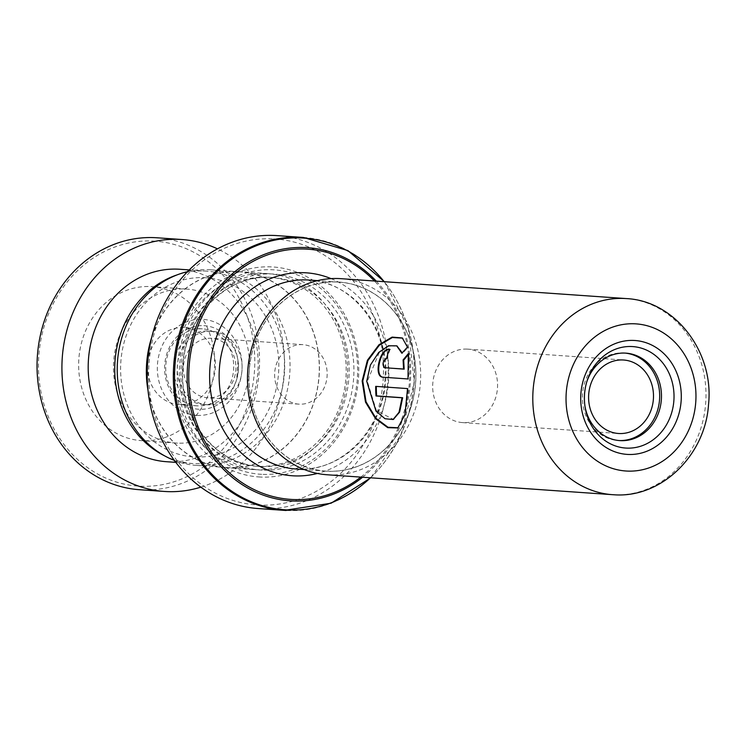 <?xml version="1.0" encoding="UTF-8"?>
<svg xmlns="http://www.w3.org/2000/svg" width="746" height="746" viewBox="0 0 746 746"><rect width="100%" height="100%" fill="white"/><g stroke="black" fill="none" stroke-linecap="round" stroke-linejoin="round"><path stroke-width="0.56" stroke-dasharray="3.73 2.8" d="M204.721 277.689A89.79 79.057 -86 0 1 278.668 371.433A89.79 79.057 -86 0 1 194.697 456.99A89.79 79.057 -86 0 1 120.759 363.246A89.79 79.057 -86 0 1 204.721 277.689M187.535 271.656A98.071 86.349 -86 0 1 209.104 269.698A98.071 86.349 -86 0 1 210.456 269.782A98.071 86.349 -86 0 1 289.812 372.86A98.071 86.349 -86 0 1 198.156 465.523A98.071 86.349 -86 0 1 196.795 465.448A98.071 86.349 -86 0 1 174.359 460.413M204.031 404.556A36.824 32.423 -86 0 1 203.518 404.528A36.824 32.423 -86 0 1 173.715 365.82A36.824 32.423 -86 0 1 208.143 331.019A36.824 32.423 -86 0 1 208.647 331.047A36.824 32.423 -86 0 1 238.011 360.579A36.824 32.423 -86 0 1 236.706 379.36A36.824 32.423 -86 0 1 204.031 404.556M207.612 404.808A36.824 32.423 -86 0 1 207.099 404.77A36.824 32.423 -86 0 1 177.296 366.062A36.824 32.423 -86 0 1 211.724 331.271A36.824 32.423 -86 0 1 212.228 331.299A36.824 32.423 -86 0 1 242.03 370.007A36.824 32.423 -86 0 1 207.612 404.808M208.003 397.805A29.812 26.25 -86 0 1 207.593 397.777A29.812 26.25 -86 0 1 183.46 366.445A29.812 26.25 -86 0 1 211.332 338.274A29.812 26.25 -86 0 1 211.743 338.292A29.812 26.25 -86 0 1 235.867 369.634A29.812 26.25 -86 0 1 208.003 397.805M299.239 404.173A29.812 26.25 -86 0 1 298.82 404.145A29.812 26.25 -86 0 1 274.696 372.814A29.812 26.25 -86 0 1 302.559 344.633A29.812 26.25 -86 0 1 302.979 344.661A29.812 26.25 -86 0 1 327.102 375.993A29.812 26.25 -86 0 1 299.239 404.173M238.366 271.74A98.071 86.349 -86 0 1 239.718 271.824A98.071 86.349 -86 0 1 319.074 374.902A98.071 86.349 -86 0 1 227.418 467.565A98.071 86.349 -86 0 1 226.057 467.49A98.071 86.349 -86 0 1 146.701 364.412A98.071 86.349 -86 0 1 238.366 271.74M584.976 406.328A43.846 38.605 -86 0 1 584.836 405.451A43.846 38.605 -86 0 1 586.393 383.099A43.846 38.605 -86 0 1 586.664 382.25M624.999 353.082A43.846 38.605 94 0 0 624.104 353.007A43.846 38.605 94 0 0 623.497 352.97A43.846 38.605 94 0 0 582.514 394.401A43.846 38.605 94 0 0 617.996 440.485A43.846 38.605 94 0 0 618.602 440.522A43.846 38.605 94 0 0 618.891 440.532M467.173 349.1A36.824 32.423 94 0 0 432.755 383.892A36.824 32.423 94 0 0 462.557 422.6A36.824 32.423 94 0 0 463.061 422.637A36.824 32.423 94 0 0 497.489 387.836A36.824 32.423 94 0 0 467.686 349.128A36.824 32.423 94 0 0 467.173 349.1M327.13 471.155A94.705 83.384 94 0 0 415.643 381.663A94.705 83.384 94 0 0 339.01 282.128A94.705 83.384 94 0 0 337.705 282.053A94.705 83.384 94 0 0 249.183 371.536A94.705 83.384 94 0 0 325.825 471.071A94.705 83.384 94 0 0 327.13 471.155M337.705 281.969A94.779 83.449 -86 0 1 415.764 380.926A94.779 83.449 -86 0 1 327.121 471.239A94.779 83.449 -86 0 1 249.071 372.282A94.779 83.449 -86 0 1 337.705 281.969M327.233 474.773A98.285 86.545 94 0 0 328.585 474.848A98.285 86.545 94 0 0 420.455 381.971A98.285 86.545 94 0 0 340.922 278.668M260.186 477.03A105.223 92.644 -86 0 1 173.538 367.172A105.223 92.644 -86 0 1 271.936 266.919A105.223 92.644 -86 0 1 358.593 376.777A105.223 92.644 -86 0 1 260.186 477.03M261.678 474.316A102.416 90.173 -86 0 1 177.334 367.396A102.416 90.173 -86 0 1 273.111 269.81A102.416 90.173 -86 0 1 357.446 376.739A102.416 90.173 -86 0 1 261.678 474.316M268.028 277.186A94.705 83.384 -86 0 1 269.343 277.27A94.705 83.384 -86 0 1 345.976 376.805A94.705 83.384 -86 0 1 257.463 466.287A94.705 83.384 -86 0 1 256.148 466.213A94.705 83.384 -86 0 1 179.516 366.678A94.705 83.384 -86 0 1 268.028 277.186M266.574 273.568A98.211 86.471 -86 0 1 267.926 273.651A98.211 86.471 -86 0 1 347.403 376.879A98.211 86.471 -86 0 1 255.608 469.682A98.211 86.471 -86 0 1 254.246 469.598A98.211 86.471 -86 0 1 174.778 366.37A98.211 86.471 -86 0 1 266.574 273.568M273.502 238.897A133.282 117.355 -86 0 1 383.267 378.054A133.282 117.355 -86 0 1 258.62 505.042A133.282 117.355 -86 0 1 148.864 365.894A133.282 117.355 -86 0 1 273.502 238.897M258.2 508.548A136.788 120.442 94 0 0 260.084 508.66A136.788 120.442 94 0 0 387.939 379.406A136.788 120.442 94 0 0 277.251 235.633M151.774 337.108A98.211 86.471 -86 0 1 238.366 271.6A98.211 86.471 -86 0 1 239.727 271.684A98.211 86.471 -86 0 1 319.204 374.912A98.211 86.471 -86 0 1 227.409 467.714A98.211 86.471 -86 0 1 226.047 467.63A98.211 86.471 -86 0 1 148.034 390.615M401.842 353.231L402.42 353.473L402.187 352.839M396.965 345.995L388.759 346.153L379.099 352.867L367.33 381.29L376.432 410.729L393.394 419.373M376.32 386.409A97.586 85.921 -86 0 1 376.32 386.353L408.118 388.573L405.61 414.235L398.112 427.775M375.704 386.363L376.32 386.353M407.502 388.582L408.118 388.573M402.551 338.134L408.025 347.394L402.42 353.473M407.465 347.104L408.025 347.394M408.379 354.481L408.901 353.884L408.621 379.024L383.593 377.252M408.323 353.641L408.901 353.884M408.006 378.959L408.621 379.024M383.043 377.215L383.658 377.28M389.356 349.538L390.037 349.492L389.468 349.231M386.531 358.322L387.118 358.518A97.586 85.921 -86 0 1 390.037 349.492M387.118 358.518C383.36 361.381 382.642 364.477 384.983 367.815M153.014 241.051A122.764 108.086 -86 0 1 254.61 368.71A122.764 108.086 -86 0 1 140.248 486.224A122.764 108.086 -86 0 1 38.652 358.565A122.764 108.086 -86 0 1 153.014 241.051M139.502 489.712A126.27 111.173 94 0 0 141.721 489.842A126.27 111.173 94 0 0 259.282 370.23A126.27 111.173 94 0 0 157.08 237.787M142.617 440.69A77.164 67.942 -86 0 1 141.255 440.616A77.164 67.942 -86 0 1 78.806 359.675A77.164 67.942 -86 0 1 150.645 286.576A77.164 67.942 -86 0 1 152.007 286.66A77.164 67.942 -86 0 1 214.456 367.591A77.164 67.942 -86 0 1 142.617 440.69M177.455 443.124A77.164 67.942 -86 0 1 176.093 443.04A77.164 67.942 -86 0 1 113.634 362.108A77.164 67.942 -86 0 1 185.484 289.01A77.164 67.942 -86 0 1 186.836 289.094A77.164 67.942 -86 0 1 249.295 370.025A77.164 67.942 -86 0 1 177.455 443.124M179.46 404.593A38.578 33.971 -86 0 1 178.779 404.556A38.578 33.971 -86 0 1 147.549 364.085A38.578 33.971 -86 0 1 183.469 327.541A38.578 33.971 -86 0 1 184.15 327.578A38.578 33.971 -86 0 1 215.38 368.048A38.578 33.971 -86 0 1 179.46 404.593M201.718 328.809A38.578 33.971 94 0 0 165.799 365.363A38.578 33.971 94 0 0 197.028 405.833A38.578 33.971 94 0 0 197.709 405.871A38.578 33.971 94 0 0 233.629 369.317A38.578 33.971 94 0 0 202.399 328.855A38.578 33.971 94 0 0 201.718 328.809M164.437 455.741A96.458 84.923 94 0 0 193 463.564A96.458 84.923 94 0 0 194.697 463.658A96.458 84.923 94 0 0 284.496 372.291A96.458 84.923 94 0 0 206.428 271.124A96.458 84.923 94 0 0 204.73 271.022A96.458 84.923 94 0 0 177.054 274.901M166.451 461.709A96.458 84.923 94 0 0 168.148 461.811A96.458 84.923 94 0 0 257.957 370.436A96.458 84.923 94 0 0 179.889 269.269M200.842 487.147A126.27 111.173 94 0 0 284.077 373.233A126.27 111.173 94 0 0 217.468 248.856M203.835 325.657A41.879 36.871 -86 0 1 237.806 359.274A41.879 36.871 -86 0 1 236.314 380.628A41.879 36.871 -86 0 1 199.163 409.274A41.879 36.871 -86 0 1 164.67 365.559A41.879 36.871 -86 0 1 203.835 325.657M197.028 415.363A48.098 42.354 94 0 0 242.012 369.54A48.098 42.354 94 0 0 202.399 319.316A48.098 42.354 94 0 0 157.415 365.148A48.098 42.354 94 0 0 197.028 415.363M309.152 280.048A94.705 83.384 -86 0 1 385.785 379.583A94.705 83.384 -86 0 1 297.272 469.066A94.705 83.384 -86 0 1 295.966 468.992L297.244 469.066C340.26 472.656 382.437 430.703 384.899 380.311C389.58 329.49 352.783 281.68 309.152 280.048M626.23 298.577A98.285 86.545 -86 0 1 705.772 401.889A98.285 86.545 -86 0 1 613.902 494.766M261.911 470.12A98.211 86.471 -86 0 1 181.036 367.582A98.211 86.471 -86 0 1 272.877 274.015A98.211 86.471 -86 0 1 353.744 376.543A98.211 86.471 -86 0 1 261.911 470.12M260.447 466.502A94.705 83.384 -86 0 1 259.142 466.418A94.705 83.384 -86 0 1 182.5 366.883A94.705 83.384 -86 0 1 271.022 277.4A94.705 83.384 -86 0 1 272.327 277.475A94.705 83.384 -86 0 1 348.96 377.01A94.705 83.384 -86 0 1 260.447 466.502M303.38 237.452A136.788 120.442 -86 0 1 414.067 381.225A136.788 120.442 -86 0 1 286.212 510.488M370.492 477.785A136.173 119.901 94 0 0 384.181 281.69M376.273 281.139A126.885 111.723 -86 0 1 362.584 477.235M360.794 477.114A125.393 110.408 94 0 0 374.483 281.009M331.047 278.622A101.717 89.557 -86 0 1 388.582 380.525A101.717 89.557 -86 0 1 317.451 473.449M238.011 360.579L236.706 379.36M207.099 404.77L203.518 404.528M298.82 404.145L207.593 397.777M239.718 271.824L210.456 269.782M617.996 440.485L619.786 440.606M462.557 422.6L618.481 433.491M584.836 405.451L585.125 407.269M586.393 383.099L586.934 381.337M339.01 282.128L317.554 280.636M269.343 277.27L271.031 277.4C227.502 273.819 185.297 316.052 182.956 366.333C178.378 416.893 215.118 464.702 259.142 466.418L256.148 466.213M384.432 281.708L408.426 328.408L414.254 382.316L400.994 434.89L370.753 477.804M267.926 273.651L239.727 271.684M254.246 469.598L226.047 467.63M325.825 471.071L304.368 469.579M467.686 349.128L623.609 360.01M624.104 353.007L625.894 353.138M226.057 467.49L196.795 465.448M302.979 344.661L211.743 338.292M212.228 331.299L208.647 331.047M398.42 427.626L397.823 427.934M402.831 338.311L402.271 337.947M176.093 443.04L141.255 440.616M197.028 405.833L178.779 404.556M206.428 271.124L189.242 269.921M193 463.564L175.814 462.361M202.399 328.855L184.15 327.578M186.836 289.094L152.007 286.66"/><path stroke-width="1.12" d="M586.664 382.25A43.846 38.605 -86 0 1 625.288 353.1A43.846 38.605 -86 0 1 625.894 353.138A43.846 38.605 -86 0 1 661.376 399.222A43.846 38.605 -86 0 1 620.392 440.644A43.846 38.605 -86 0 1 619.786 440.606A43.846 38.605 -86 0 1 584.976 406.328M618.993 433.519A36.824 32.423 -86 0 1 618.481 433.491A36.824 32.423 -86 0 1 588.678 394.783A36.824 32.423 -86 0 1 623.106 359.982A36.824 32.423 -86 0 1 623.609 360.01A36.824 32.423 -86 0 1 653.412 398.718A36.824 32.423 -86 0 1 618.993 433.519M340.922 278.668A98.285 86.545 94 0 0 339.561 278.584A98.285 86.545 94 0 0 247.691 371.461A98.285 86.545 94 0 0 327.233 474.773L612.55 494.682A98.285 86.545 -86 0 1 533.008 391.38A98.285 86.545 -86 0 1 624.878 298.503A98.285 86.545 -86 0 1 626.23 298.577L340.922 278.668M303.38 237.452L277.251 235.633A136.788 120.442 94 0 0 275.358 235.512A136.788 120.442 94 0 0 147.503 364.775A136.788 120.442 94 0 0 258.2 508.548L284.329 510.367A136.788 120.442 -86 0 1 173.631 366.594A136.788 120.442 -86 0 1 301.487 237.34A136.788 120.442 -86 0 1 303.38 237.452L347.869 250.581L384.432 281.708M148.034 390.615A98.211 86.471 -86 0 1 151.774 337.108M384.684 367.75L403.567 369.018L403.092 359.926L408.323 353.641L408.006 378.959L383.043 377.215C373 377.196 379.919 347.422 389.468 349.231A98.285 86.545 -86 0 0 386.531 358.322C382.763 361.204 382.045 364.328 384.376 367.685L404.164 369.149L403.679 360.122L408.901 353.884M407.465 347.104L401.842 353.231L396.676 345.836L388.48 345.771L378.707 352.438L370.426 364.999L366.715 381.281L376.012 411.139L385.029 418.739L393.095 419.504L399.026 412.258L402.047 397.795L376.021 395.977A98.285 86.545 -86 0 1 375.704 386.363L407.502 388.582L405.003 414.459L397.823 427.934L387.761 427.682L375.546 418.702L365.493 402.113L362.155 380.982L367.396 360.281L378.977 344.764L392.098 337.099L402.271 337.947L407.465 347.104M618.891 440.532A43.846 38.605 94 0 0 659.557 399.436A43.846 38.605 94 0 0 624.999 353.082M174.359 460.413A98.071 86.349 -86 0 1 117.486 361.605A98.071 86.349 -86 0 1 187.535 271.656M402.187 352.839L396.965 345.995M393.394 419.373L399.632 412.062L402.663 397.721L376.646 395.902A97.586 85.921 -86 0 1 376.32 386.409M402.047 397.795L402.663 397.721M376.021 395.977L376.646 395.902M398.112 427.775L388.032 427.262L375.928 418.236L366.034 401.814L362.77 380.992L367.927 360.588L379.332 345.23L392.34 337.528L402.551 338.134M403.567 369.018L404.164 369.149M403.092 359.926L403.679 360.122M383.658 377.28C373.615 377.262 380.497 347.692 390.037 349.492M217.468 248.856A126.27 111.173 94 0 0 181.959 239.531L157.08 237.787A126.27 111.173 94 0 0 154.86 237.657A126.27 111.173 94 0 0 37.3 357.269A126.27 111.173 94 0 0 139.502 489.712L164.381 491.446A126.27 111.173 94 0 0 166.6 491.577A126.27 111.173 94 0 0 200.842 487.147M189.242 269.921L179.889 269.269A96.458 84.923 94 0 0 178.191 269.166A96.458 84.923 94 0 0 88.392 360.542A96.458 84.923 94 0 0 166.451 461.709L175.814 462.361M181.959 239.531A126.27 111.173 94 0 0 179.739 239.401A126.27 111.173 94 0 0 62.179 359.012A126.27 111.173 94 0 0 164.381 491.446M177.054 274.901A96.458 84.923 94 0 0 114.996 361.428A96.458 84.923 94 0 0 164.437 455.741M632.058 346.545A50.859 44.779 -86 0 1 673.936 399.642A50.859 44.779 -86 0 1 626.379 448.094A50.859 44.779 -86 0 1 585.125 407.269A50.859 44.779 -86 0 1 586.934 381.337A50.859 44.779 -86 0 1 632.058 346.545M634.184 340.456A57.078 50.262 -86 0 1 681.191 400.043A57.078 50.262 -86 0 1 627.815 454.435A57.078 50.262 -86 0 1 580.808 394.839A57.078 50.262 -86 0 1 634.184 340.456M304.368 469.579L295.966 468.992A94.705 83.384 -86 0 1 219.333 369.457A94.705 83.384 -86 0 1 307.846 279.964A94.705 83.384 -86 0 1 309.152 280.048L317.554 280.636M626.882 471.062A73.733 64.921 94 0 0 695.841 400.807A73.733 64.921 94 0 0 635.116 323.82A73.733 64.921 94 0 0 566.158 394.075A73.733 64.921 94 0 0 626.882 471.062M317.451 473.449A101.717 89.557 -86 0 1 293.56 475.845A101.717 89.557 -86 0 1 209.803 369.643A101.717 89.557 -86 0 1 304.918 272.738A101.717 89.557 -86 0 1 331.047 278.622M384.181 281.69A136.173 119.901 94 0 0 302.158 238.002A136.173 119.901 94 0 0 174.816 367.75A136.173 119.901 94 0 0 286.958 509.919A136.173 119.901 94 0 0 370.492 477.785M362.584 477.235A126.885 111.723 -86 0 1 291.863 500.948A126.885 111.723 -86 0 1 187.377 368.477A126.885 111.723 -86 0 1 306.028 247.588A126.885 111.723 -86 0 1 376.273 281.139M374.483 281.009A125.393 110.408 94 0 0 306.242 249.089A125.393 110.408 94 0 0 188.98 368.571A125.393 110.408 94 0 0 292.236 499.484A125.393 110.408 94 0 0 360.794 477.114M286.212 510.488A136.788 120.442 -86 0 1 284.329 510.367L331.112 503.205L370.753 477.804M613.902 494.766A98.285 86.545 -86 0 1 612.55 494.682L614.005 494.775C661.674 498.328 705.502 454.855 708.532 404.407C714.248 352.504 675.596 300.834 626.23 298.577M585.125 407.269C583.754 398.485 584.351 389.841 586.934 381.337M397.254 346.144L396.676 345.836M393.702 419.261L393.095 419.504M402.831 338.311L402.271 337.947"/></g></svg>
